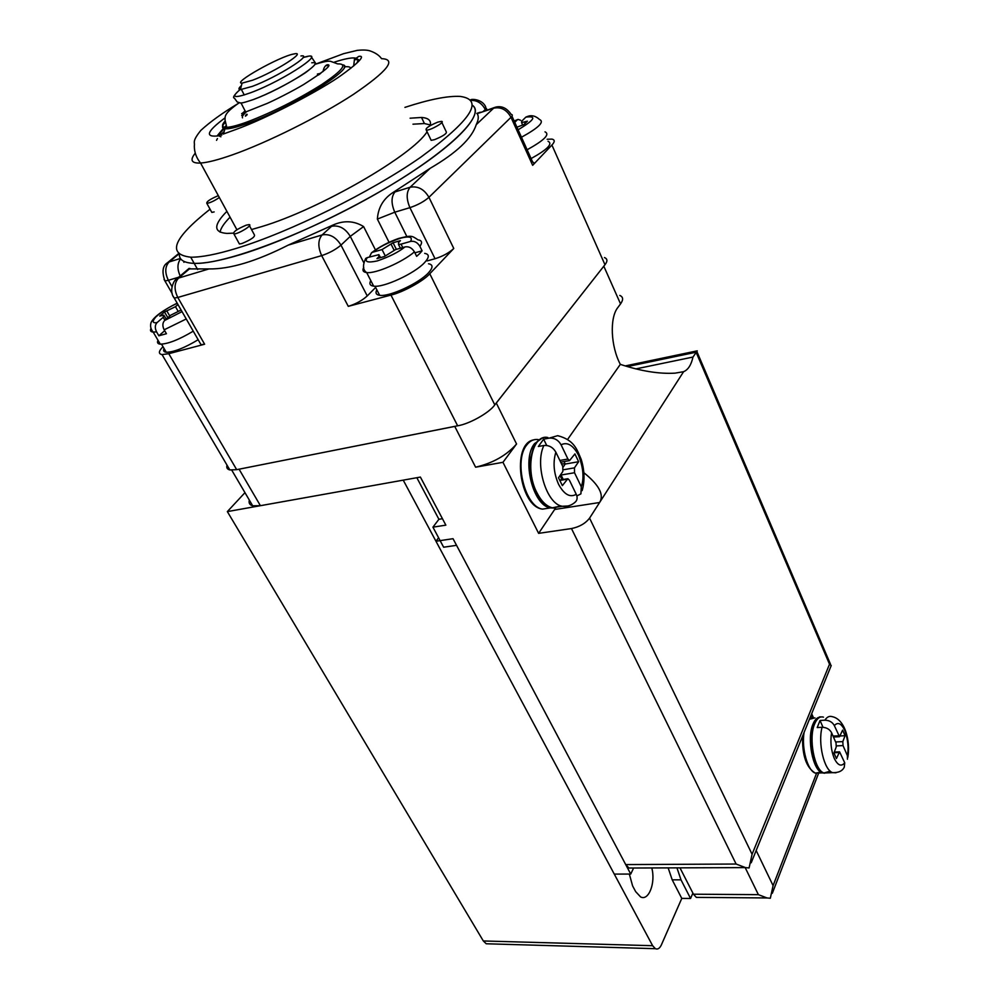 <?xml version="1.0" encoding="UTF-8"?>
<svg xmlns="http://www.w3.org/2000/svg" width="999" height="999" viewBox="0 0 999 999"><rect width="100%" height="100%" fill="white"/><g stroke="black" fill="none" stroke-linecap="round" stroke-linejoin="round"><path stroke-width="1.5" d="M435.964 541.246L453.034 538.698L630.731 874.063L614.26 874.088L435.964 541.246L438.586 537.749M633.616 868.006L630.731 874.063M554.133 508.054L550.412 507.892C532.966 505.806 521.403 459.453 534.527 443.643L542.045 438.236M568.019 505.969L562.3 506.268C567.082 506.793 571.303 505.482 574.949 502.36C577.31 500.387 577.747 497.702 576.248 494.305C570.042 497.852 564.16 494.53 558.603 484.365C553.708 473.139 552.797 462.412 555.856 452.185C553.046 447.365 549.063 445.117 543.906 445.479L538.349 446.491L543.643 439.16L549.188 438.124C554.32 437.749 558.279 439.972 561.076 444.792C567.382 441.695 573.201 445.179 578.533 455.244C583.366 467.807 584.278 478.309 581.268 486.75L580.931 493.856L576.86 495.954M555.856 452.185L562.787 466.508L562.862 471.441L558.516 477.747L562.362 485.626L567.882 478.708L569.442 480.244L576.248 494.305M581.268 486.75L574.525 472.739L574.45 467.857L578.633 461.713L574.912 453.921L569.53 460.614L567.932 459.053L561.076 444.792M578.633 461.713L565.234 464.036L564.048 461.575M563.061 467.182L565.234 464.036L561.438 463.723M563.236 479.483L561.063 475.012L574.525 472.739M546.703 445.454L543.643 439.16M562.037 479.682L560.027 475.549M545.017 131.843C550.224 134.328 544.255 140.297 527.122 149.775M514.21 121.141L518.044 119.405L520.616 120.267M521.478 137.238C538.673 127.76 544.692 121.841 539.535 119.493C535.551 115.822 531.418 114.848 527.16 116.571L525.849 117.12C537.175 115.672 534.59 119.892 518.106 129.783M514.76 122.365L517.282 119.88M516.945 127.21L524.063 124.488L527.397 121.166L521.59 122.615L521.678 121.254L525.849 117.12M244.967 492.657L227.347 511.6L483.329 940.971L486.226 943.768L489.21 943.855M651.773 867.944C655.831 882.567 648.763 901.36 640.609 896.94L635.639 891.608L632.592 885.863L629.345 874.063M227.347 511.6L403.234 480.144L652.634 945.703L655.369 948.688C657.717 949.674 659.715 948.413 661.363 944.929L681.78 898.401L690.559 898.476L692.894 893.106M681.78 898.401L672.202 879.832L668.156 867.881M676.96 867.856L680.993 879.832L690.559 898.476M672.202 879.832L680.993 879.832M824.662 773.201L822.264 772.876C812.736 770.341 806.63 738.273 812.999 724.088C814.872 719.592 817.232 717.282 820.067 717.17M835.963 772.776L832.654 772.652C838.586 772.814 842.457 770.978 844.28 767.145L844.729 762.811C841.258 766.945 837.749 765.434 834.215 758.303C831.031 750.187 830.157 741.658 831.58 732.704C829.682 729.233 826.51 727.422 822.065 727.284L817.219 727.559L820.029 720.479L824.874 720.192C829.282 720.316 832.442 722.115 834.34 725.599C837.874 721.728 841.345 723.338 844.779 730.456C848.001 739.71 848.863 748.101 847.389 755.619L847.439 759.228M831.58 732.704L836.038 742.919L836.238 746.915L833.953 752.934L836.425 758.566L839.585 751.835L844.729 762.811M847.389 755.619L843.031 745.579L842.819 741.608L845.054 735.714L842.632 730.132L839.522 736.688L834.34 725.599M845.054 735.714L840.409 735.951M823.014 727.284L820.029 720.479M218.781 135.814C204.495 137.575 206.581 131.593 225.012 117.87M334.428 62.113C343.918 59.028 350.661 57.655 354.645 57.967L356.106 58.254C358.279 58.941 358.454 60.664 356.618 63.399M223.414 128.359L216.97 136.089M353.646 66.021L354.645 57.967M344.255 66.858C348.164 66.396 350.349 66.883 350.811 68.319M221.753 135.215C219.068 133.991 220.517 130.844 226.061 125.762M242.357 113.312L245.142 110.814M317.382 74.063L320.754 73.352M320.529 73.514L317.432 74.176M245.192 110.914L242.645 113.212M358.017 62.025L358.504 59.59L354.308 59.69M320.08 73.851L317.545 74.401M245.304 111.139L243.219 112.999M224.226 131.418L219.78 135.627M217.432 138.574L216.546 140.322M319.643 74.163L317.645 74.6M245.417 111.339L243.756 112.812M245.504 111.526L241.708 115.409M319.243 74.45L317.732 74.788M318.868 74.725L317.819 74.95M245.592 111.688L241.858 115.572M318.544 74.962L317.894 75.1M242.17 102.822L241.034 102.984L245.717 112.138M245.929 112.313C242.932 115.01 241.795 116.858 242.507 117.845M241.034 102.984L238.099 102.422M311.75 62.787C327.734 60.377 283.629 88.499 254.046 99.263M246.928 114.223L245.766 115.172M247.053 114.473L245.529 115.747M247.19 114.71L245.467 116.171M193.257 331.168C178.983 339.672 167.994 344.006 160.277 344.156C157.655 343.881 156.905 342.607 158.017 340.309M182.03 311.626L164.635 320.492C162.462 322.852 162.3 325.961 164.148 329.807L166.446 333.728L158.866 335.789L156.581 331.868C154.72 328.047 154.895 324.95 157.08 322.577C152.397 323.351 151.973 321.478 155.832 316.958C161.813 311.601 168.956 307.055 177.26 303.321M157.08 322.577L163.174 317.307L164.885 320.267M177.947 310.989L175.474 306.693L164.523 311.975L159.74 316.084L163.898 315.122L163.174 317.307M175.474 306.693L177.959 304.545M164.635 320.492L170.779 315.16L181.106 310.015M164.523 311.975L167.844 317.707M158.866 335.789L164.673 330.694M679.969 867.844L693.456 894.205L696.315 897.377L698.713 897.389M249.325 500.087C248.551 503.046 249.663 504.945 252.685 505.794L260.414 505.694L420.392 477.072L445.854 525.149L432.929 527.16L443.643 547.215L456.555 545.329L625.711 864.585L628.933 868.031L631.917 868.019M816.62 773.101L773.089 885.626L770.329 898.251L767.02 897.951L758.378 894.654L693.456 894.205M627.36 366.583L696.091 352.222L829.52 664.223L752.085 854.27L749.088 867.956L745.466 867.607L736.113 864.035L625.711 864.585M635.901 368.893L692.981 357.055C691.221 364.96 688.099 369.842 683.591 371.69L589.572 518.131C585.464 523.439 579.432 526.923 571.478 528.558L538.623 533.354L502.959 462.312L475.599 467.195C492.994 463.074 506.655 455.344 516.558 443.981L496.291 403.034L604.383 265.472M475.599 467.195L454.757 426.411L237.725 469.455M683.591 371.69L675.037 373.151C659.215 374.076 640.971 371.153 620.329 364.36C610.739 346.391 609.515 317.882 617.769 307.63L620.541 303.896C623.501 299.712 623.251 296.903 619.792 295.442M692.981 357.055L697.265 350.849M829.52 664.223L831.218 665.596M416.833 477.709L438.911 519.28L432.929 527.16M438.911 519.28L442.445 518.718M228.858 468.281L228.059 466.92M454.757 426.411L456.481 426.036M495.492 404.008L496.291 403.034M502.959 462.312L516.558 443.981M538.623 533.354L555.606 508.041M567.644 439.373L620.329 364.36M554.72 509.465L599.6 502.509C604.333 494.842 599.088 484.915 583.878 472.727M441.858 122.49L446.141 131.568C447.427 133.229 443.593 135.914 434.627 139.635L431.156 140.335L430.606 139.186M249.475 225.774L254.295 234.678C255.519 236.601 251.411 239.548 241.97 243.506L239.423 243.993L238.773 242.819M214.148 211.913L211.813 212.4L211.363 211.576M427.072 131.756C412.712 155.332 319.068 209.503 261.663 226.611L251.523 229.545M233.117 233.154L226.985 233.416C213.374 232.43 213.349 225.062 226.885 211.338M410.102 118.194L421.528 117.47C428.546 117.944 431.443 120.654 430.244 125.599M210.052 209.191C173.139 238.386 166.683 254.37 190.697 257.18C201.174 257.355 216.371 254.433 236.288 248.389C289.448 232.28 370.442 192.295 420.841 157.143C471.391 120.03 484.515 99.788 460.214 96.416C447.739 95.742 429.308 99.4 404.92 107.38M430.394 124.975L424.413 123.539L412.974 124.188M230.057 217.17C224.051 223.252 220.729 228.247 220.067 232.143M239.81 254.82C288.212 240.272 359.927 205.969 410.327 173.014C460.876 140.01 483.691 113.299 472.44 105.332C486.688 114.66 447.977 152.672 377.26 193.182C306.73 233.741 223.888 264.785 194.181 263.361C204.683 263.636 219.892 260.776 239.81 254.82M179.345 254.683C179.408 260.102 184.353 262.999 194.181 263.361C184.353 262.999 179.408 260.102 179.345 254.683M424.7 253.384C429.508 254.196 429.458 257.28 424.55 262.625C414.635 273.514 383.454 287.899 373.651 286.151C369.98 285.652 369.031 283.791 370.791 280.569M369.393 257.018L371.503 252.797L372.789 252.21C379.183 247.04 388.336 242.395 400.224 238.262C409.503 235.851 412.937 236.9 410.552 241.421C414.373 240.759 417.495 242.407 419.917 246.366L422.102 250.811L419.942 253.321L416.645 256.343L414.435 251.885C412 247.902 408.853 246.241 404.995 246.915C398.451 252.173 389.21 256.843 377.272 260.926C367.545 263.012 364.223 261.9 367.32 257.605L365.684 258.429C362.487 265.409 362.824 270.117 366.67 272.565C363.087 272.14 362.125 270.392 363.773 267.332M402.759 247.552L401.049 244.143L398.514 244.518L398.601 242.432L400.412 240.647L393.057 242.757L382.043 249.563L385.164 255.744M401.049 244.143L410.552 241.421M372.789 252.21L382.043 249.563M367.32 257.605L378.958 254.645L378.821 256.78L376.96 258.629L384.378 256.531L395.567 249.588L404.995 246.915M393.057 242.757L396.378 249.363M414.897 252.822L422.102 250.811M377.372 219.093C378.134 207.705 383.266 198.901 392.782 192.657L394.967 191.958C391.146 196.753 391.084 203.509 394.767 212.2L377.372 219.093L389.048 242.282M188.524 268.906L208.966 268.931C229.895 269.243 256.331 261.301 288.261 245.105L333.017 225.025C343.918 220.217 354.108 220.729 363.599 226.573L350.274 236.376L363.661 262.45M392.782 192.657L430.082 168.356C456.543 152.922 471.915 138.374 476.211 124.688C478.533 120.017 478.871 116.321 477.222 113.636L493.606 108.192L476.211 124.688M531.093 158.579C547.427 149.5 553.084 143.731 548.051 141.271M288.261 245.105L322.09 234.952L331.606 226.273C339.098 224.962 345.317 228.334 350.274 236.376L340.971 245.117C335.701 249.6 329.258 253.097 321.666 255.607L348.276 306.343L390.959 295.08C402.834 292.357 423.701 280.869 429.782 273.751L453.771 248.476L428.946 197.303L510.988 117.308C506.73 109.703 500.949 106.668 493.631 108.192L495.541 107.155C501.61 105.619 506.818 108.029 511.176 114.41C512.737 114.635 512.674 115.609 510.988 117.308L532.654 165.322C534.278 163.549 534.29 162.487 532.704 162.15L511.963 116.159M532.654 165.322L551.91 145.03C554.932 141.858 554.969 139.885 552.047 139.111L547.152 139.248M164.048 348.476C163.012 350.711 163.749 351.973 166.271 352.26C173.789 352.16 184.428 347.989 198.164 339.722M162.999 346.69C158.566 351.223 158.242 353.846 162.025 354.583L168.781 353.696L204.62 344.23L201.024 344.705L199.862 342.669M428.534 263.773C433.179 264.61 433.154 267.62 428.471 272.802C419.006 283.354 389.111 297.103 379.657 295.304C376.111 294.78 375.174 292.957 376.848 289.835M348.276 306.343C355.831 304.008 362.162 300.549 367.245 295.929L375.624 287.45M427.122 260.914L435.04 258.741C442.807 256.293 449.038 252.872 453.771 248.476M227.023 465.159C226.261 467.694 227.198 469.293 229.832 469.93L236.688 469.667L457.642 425.799C469.455 423.951 489.41 412.712 494.792 404.895L604.969 264.723C607.704 261.251 607.542 258.853 604.47 257.555M159.74 343.244L158.541 341.208M373.176 285.214L371.253 281.493M375.449 249.912L363.599 226.573M252.61 80.207L242.083 83.142C231.293 83.566 279.757 56.319 293.756 53.996C308.354 50.512 275.299 71.716 252.61 80.207M300.936 55.956C314.26 53.771 277.16 77.173 252.41 86.351L240.347 89.648C238.174 89.51 238.536 88.162 241.433 85.564M218.094 195.742C209.952 199.238 206.206 201.786 206.855 203.384C210.352 202.785 214.51 200.824 219.343 197.502M437.812 122.115C428.858 125.862 425.025 128.534 426.298 130.132C430.494 130.557 446.253 121.366 441.333 121.379L437.812 122.115M246.254 225.15C236.838 229.133 232.73 232.068 233.916 233.941C238.336 234.203 253.983 224.45 248.863 224.638L246.254 225.15M550.249 507.917L542.557 509.115C525.037 507.055 513.486 460.864 526.673 445.092C529.895 440.834 533.703 438.986 538.124 439.548M561.126 505.956L552.385 507.817C546.503 506.368 541.346 501.336 536.9 492.707C524.625 469.617 532.08 433.803 547.852 437.5M543.094 437.887C539.285 439.061 536.163 441.945 533.716 446.528L529.932 460.764L530.831 477.21L536.013 492.682C540.621 501.398 546.078 506.443 552.385 507.817L562.3 506.268C546.603 504.233 534.44 464.485 543.906 445.479M549.188 438.124L557.679 435.676C574.45 440.035 576.985 449.575 581.206 459.415C584.602 470.454 584.914 480.856 582.13 490.634M559.827 480.432L566.67 479.295M574.45 467.857L563.386 469.755M567.932 459.053L559.865 460.464M525.099 123.464L524.487 122.103M652.634 945.703L483.329 940.971M820.803 772.102L815.384 773.151C807.642 770.891 801.373 748.501 804.07 732.479M809.415 719.305L814.972 717.856M830.231 771.128L823.988 772.989C814.41 770.429 808.266 738.124 814.66 723.85C816.995 718.343 819.929 716.121 823.488 717.157M820.604 717.032C819.567 716.083 817.244 718.518 813.623 724.337C807.155 738.81 813.261 770.716 823.988 772.989L832.654 772.652C824.113 770.229 817.756 743.094 822.065 727.284M824.874 720.192C826.96 716.97 829.357 715.784 832.055 716.633C845.354 719.08 850.561 741.77 847.826 757.342M834.028 752.746L838.698 752.534M842.819 741.608L835.626 741.97M836.463 745.903L843.031 745.579M838.76 735.776L833.054 736.076M315.197 64.273L343.594 53.671L357.167 50.387C363.062 49.75 367.495 49.962 370.467 51.049C375.587 52.885 379.283 55.42 381.556 58.666C397.015 59.191 387.612 71.116 353.371 94.418C319.692 116.446 267.133 142.682 232.093 154.97C218.069 159.877 207.555 162.575 200.562 163.037C191.383 163.436 189.623 160.14 195.28 153.147M342.807 64.873C357.555 66.633 290.746 108.167 247.777 123.302C236.538 127.36 228.946 129.196 224.975 128.784C221.616 128.309 221.691 126.149 225.2 122.328M315.035 64.323C328.172 60.327 328.584 61.314 330.382 61.251L337.65 63.899C347.964 63.549 342.657 70.43 321.728 84.528C297.64 99.638 272.914 112.063 247.565 121.816C238.024 125.287 231.094 127.123 226.761 127.323C221.803 127.422 221.241 125.35 225.075 121.079M303.059 57.58C331.318 48.626 285.214 79.982 250.649 92.745C233.966 98.651 230.432 97.615 240.072 89.623M156.581 331.868L153.197 332.093C150.599 331.868 149.875 330.619 151.011 328.359M186.251 318.968L164.148 329.807M167.02 311.263L169.78 316.021M758.378 894.654L745.179 867.607M736.113 864.035L571.478 528.558M239.086 469.218L260.414 505.694M811.138 715.059L812.299 717.694M773.089 885.626L756.168 850.486M752.085 854.27L589.572 518.131M620.541 303.896L603.821 266.209M371.491 252.797C379.22 246.915 388.199 242.158 398.451 238.499C411.613 235.202 411.513 235.489 418.007 239.847C421.953 240.384 422.589 242.557 419.917 246.366M414.435 251.885C402.135 262.387 375.474 273.901 366.67 272.565L373.651 286.151M394.043 250.1L391.246 244.543M378.821 256.78L379.408 257.929M394.967 191.958L410.127 187.238C417.869 185.814 424.138 189.161 428.946 197.303C424.063 201.573 417.707 205.02 409.915 207.655L394.767 212.2L406.83 236.488M178.621 254.158L169.168 261.95L180.432 258.454M189.96 268.444L178.609 278.059L208.966 268.931M331.606 226.273L333.017 225.025M410.127 187.238L430.082 168.356M188.586 269.63L185.402 271.603M390.959 295.08L457.642 425.799M429.782 273.751L494.792 404.895M551.91 145.03L604.969 264.723M183.866 262.312L184.615 261.688M168.781 353.696L236.688 469.667M322.09 234.952C317.919 239.985 317.782 246.878 321.666 255.607L177.797 297.452L204.62 344.23M410.077 187.275C406.281 192.095 406.231 198.888 409.915 207.655L435.04 258.741M470.554 99.925C471.016 98.739 482.18 98.963 485.664 106.818L485.701 110.439M470.941 100.4C477.16 100.212 481.943 103.247 485.289 109.528L483.553 111.151M178.759 277.198L168.381 280.307L171.978 286.563M165.846 264.211L169.168 261.938C164.947 266.508 164.685 272.627 168.381 280.307L164.922 280.931L164.048 279.383M178.609 278.059C174.188 282.917 173.913 289.385 177.797 297.452L174.238 298.052L173.202 296.241M322.153 234.915C329.67 233.616 335.939 237.025 340.971 245.117L367.245 295.929M180.669 258.803C177.223 263.286 177.073 269.006 180.207 275.974M178.596 278.047L174.887 280.657M494.705 107.43L479.245 112.974M550.412 507.892L542.557 509.115C519.455 506.78 511.363 444.168 533.366 439.935M559.652 480.082L567.145 478.821M560.689 462.162L569.53 460.614M517.844 119.48L514.148 121.004M522.639 124.95L521.59 122.615M655.369 948.688L486.226 943.768M822.264 772.876L815.384 773.151C806.268 767.694 802.022 755.306 802.647 735.988M809.627 718.781L812.1 717.732M834.277 752.085L839.197 751.86M833.466 737.012L839.522 736.688M238.286 103.434C222.64 112.862 210.152 121.841 200.824 130.394C191.683 141.808 195.055 142.07 194.318 145.941C194.293 152.173 196.366 157.879 200.562 163.037L236.913 229.745M356.106 58.254L358.778 56.394C362.625 55.669 365.921 57.393 341.97 74.813C322.315 89.161 267.957 117.994 235.414 129.658L223.177 134.091M226.386 126.548C220.155 132.63 217.707 135.702 219.043 135.764M219.081 135.939L220.904 136.776M238.998 102.934C222.477 114.348 225.524 117.283 225 119.805L226.761 127.323L224.975 128.784L223.489 133.953M241.683 113.586L267.457 103.309C275.712 99.625 292.482 91.171 303.646 84.515C324.925 70.929 332.779 64.348 327.21 64.76C325.137 65.509 323.738 67.795 323.014 71.591M328.858 65.385L325.724 65.772M239.972 89.61C234.166 94.88 232.317 97.727 234.428 98.152L237.188 101.948C241.496 103.009 238.411 104.508 253.621 99.475C266.583 94.668 288.961 83.654 305.557 72.64C312.675 67.27 315.984 64.073 315.484 63.049L311.301 56.881M307.505 56.518L303.109 57.505M160.277 344.156L153.197 332.093C150.662 329.146 149.962 325.924 151.124 322.427C153.834 316.908 162.512 310.489 177.173 303.159M166.209 319.118L164.385 315.959M767.02 897.951L696.315 897.377M745.466 867.607L628.933 868.031M697.027 350.886L625.212 365.934M811.675 713.736L813.373 717.582M696.977 351.785L830.619 664.535M818.568 773.313L772.327 893.281M751.198 862.761L831.193 665.621M231.756 470.154L252.685 505.794M421.528 117.47L424.413 123.539M190.697 257.18L197.652 269.53M398.514 244.518L400.374 248.227M379.583 255.869L380.469 257.63M189.086 268.381L176.736 278.896C174.301 279.221 168.307 290.946 174.238 298.052L201.024 344.705M162.025 354.583L229.832 469.93M166.271 352.26L161.538 344.18M379.657 295.304L375 286.238M486.338 108.317L487.1 109.965M178.259 253.858L167.482 262.712C162.587 265.759 161.726 271.84 164.922 280.931L172.215 293.619M476.798 113.374L480.307 112.238M242.083 83.142L240.347 89.648M241.458 89.585L244.268 94.98M206.855 203.384L211.813 212.4M426.298 130.132L431.156 140.335M233.916 233.941L239.423 243.993"/></g></svg>

